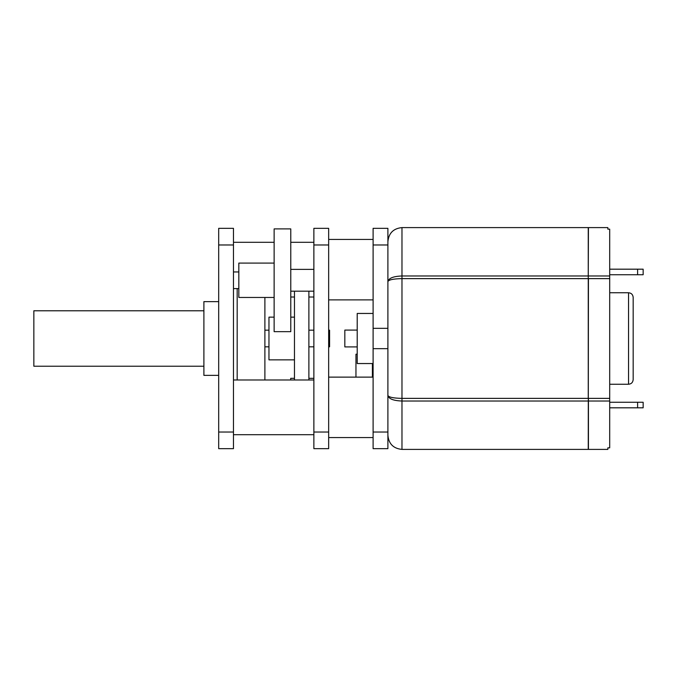 <?xml version="1.0" encoding="UTF-8"?>
<svg xmlns="http://www.w3.org/2000/svg" width="677" height="677" viewBox="0 0 677 677"><rect width="100%" height="100%" fill="white"/><g stroke="black" fill="none" stroke-linecap="round" stroke-linejoin="round"><path stroke-width="1.02" d="M373.103 328.337L387.896 328.337L387.896 348.663L373.103 348.663L373.103 228.335L387.896 228.335L387.896 244.972L373.103 244.972M387.896 328.337L387.896 244.972M373.103 432.028L387.896 432.028L387.896 448.665L373.103 448.665L373.103 348.663M387.896 432.028L387.896 348.663M357.211 346.912L344.83 346.912L344.83 330.088L357.211 330.088M373.103 363.549L357.211 363.549L357.211 313.451L373.103 313.451M633.173 297.372L633.173 379.628C632.868 382.454 631.328 383.994 628.552 384.248L628.552 292.752C631.328 293.006 632.868 294.546 633.173 297.372M588.254 275.979L401.977 275.979L401.977 398.372L588.254 398.372L588.254 278.628L401.977 278.628C393.354 278.797 388.666 279.787 387.896 281.598C388.666 278.162 393.362 276.292 401.977 275.979L401.977 227.599L588.254 227.599L588.254 278.628L588.44 227.599L607.844 227.599L607.844 229.148L609.698 229.148L609.698 447.852L607.844 447.852L607.844 449.401L588.44 449.401L588.44 398.372L609.698 398.372M609.698 278.628L588.44 278.628L588.254 449.401L401.977 449.401C393.422 448.563 388.725 443.875 387.896 435.319M588.254 401.021L401.977 401.021L401.977 398.372C393.354 398.203 388.666 397.213 387.896 395.402C388.657 398.838 393.354 400.708 401.977 401.021L401.977 449.401M637.607 274.735L637.607 269.184L643.15 269.184L643.15 274.735L609.698 274.735M637.607 269.184L609.698 269.184M637.607 407.816L637.607 402.265L643.15 402.265L643.15 407.816L609.698 407.816M637.607 402.265L609.698 402.265M313.874 448.665L313.874 228.335L328.658 228.335L328.658 448.665L313.874 448.665M294.47 359.851L268.964 359.851L268.964 317.149L274.134 317.149M294.47 379.983L294.47 291.186M308.881 379.983L308.881 291.186M290.704 379.983L290.704 378.333L294.47 378.333M355.958 377.123L355.958 354.215L357.211 354.215M372.401 377.123L372.401 363.549M274.134 297.465L238.829 297.465L238.829 263.091L274.134 263.091M290.772 280.278L290.772 228.894L274.134 228.894L274.134 331.662L290.772 331.662L290.772 280.278M218.688 448.665L218.688 228.335L233.472 228.335L233.472 448.665L218.688 448.665M218.688 375.371L203.895 375.371L203.895 301.629L218.688 301.629M328.658 330.181L329.589 330.181L329.589 346.819L328.658 346.819M264.893 297.465L264.893 379.983M237.17 288.597L237.17 379.983M203.895 366.223L33.85 366.223L33.85 310.777L203.895 310.777M609.698 401.021L588.44 401.021M588.44 275.979L609.698 275.979M313.874 432.028L328.658 432.028M313.874 244.972L328.658 244.972M218.688 432.028L233.472 432.028M218.688 244.972L233.472 244.972M628.552 292.752L609.698 292.752M401.977 227.599C393.422 228.437 388.725 233.125 387.896 241.681M628.552 384.248L609.698 384.248M290.772 317.149L294.47 317.149M328.658 377.123L373.103 377.123M328.658 437.562L373.103 437.562M328.658 239.438L373.103 239.438M328.658 299.877L373.103 299.877M308.881 378.333L313.874 378.333M313.874 269.37L290.772 269.37M233.472 271.959L238.829 271.959M233.472 242.298L274.134 242.298M290.772 242.298L313.874 242.298M233.472 379.983L313.874 379.983M233.472 434.702L313.874 434.702M290.772 297.017L294.47 297.017M308.881 297.017L313.874 297.017M233.472 288.597L238.829 288.597M313.874 291.186L290.772 291.186M313.874 330.181L308.881 330.181M268.964 330.181L264.893 330.181M313.874 346.819L308.881 346.819M268.964 346.819L264.893 346.819"/></g></svg>
